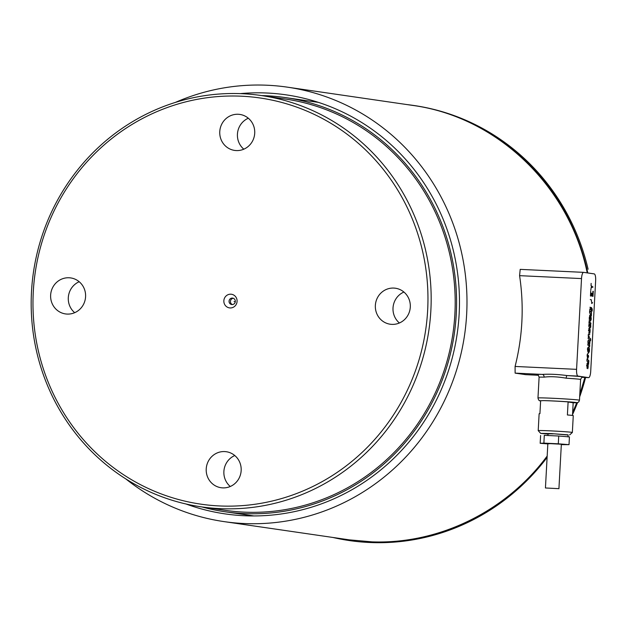 <?xml version="1.0" encoding="UTF-8"?>
<svg xmlns="http://www.w3.org/2000/svg" width="627" height="627" viewBox="0 0 627 627"><rect width="100%" height="100%" fill="white"/><g stroke="black" fill="none" stroke-linecap="round" stroke-linejoin="round"><path stroke-width="0.94" d="M547.982 434.08L540.662 433.367L551.211 433.57L568.093 435.013M569.606 434.942L572.341 432.489A17.094 0.439 -176.9 0 0 572.349 432.481A17.094 0.439 -176.9 0 0 550.655 430.874A17.094 0.439 -176.9 0 0 538.209 430.616A17.094 0.439 -176.9 0 0 538.209 430.631L539.126 413.765A17.094 0.439 -176.9 0 1 539.925 413.679L540.631 400.708A17.094 0.439 3.1 0 0 539.831 400.794L543.397 400.606A17.094 0.439 3.1 0 1 552.285 400.935A17.094 0.439 3.1 0 1 573.979 402.542L573.971 402.659A17.094 0.439 3.1 0 1 573.172 402.746L572.482 415.45M572.349 432.481L573.266 415.623A17.094 0.439 -176.9 0 0 567.396 414.972L568.101 402.009A17.094 0.439 3.1 0 1 573.971 402.659M547.982 434.033L551.635 433.633L568.109 434.848L567.991 436.901M558.673 488.652L545.435 487.978L558.673 488.652M431 307.52A207.835 199.833 -81.7 0 0 261.051 95.5A207.835 199.833 -81.7 0 0 31.35 294.839A207.835 199.833 -81.7 0 0 201.298 506.851A207.835 199.833 -81.7 0 0 431 307.52M201.298 506.851L225.32 510.339A207.835 199.833 -81.7 0 0 455.022 311.008A207.835 199.833 -81.7 0 0 285.073 98.995L261.051 95.5M427.794 307.332A205.233 197.333 98.3 0 1 222.232 506.052A205.233 197.333 98.3 0 1 33.145 294.815A205.233 197.333 98.3 0 1 238.699 96.096A205.233 197.333 98.3 0 1 427.794 307.332M235.305 301.422A3.245 3.119 -81.7 0 0 232.648 298.107A3.245 3.119 -81.7 0 0 229.059 301.226A3.245 3.119 -81.7 0 0 231.716 304.534A3.245 3.119 -81.7 0 0 235.305 301.422M223.847 300.866A6.881 6.623 98.3 0 1 230.744 294.196A6.881 6.623 98.3 0 1 237.084 301.281A6.881 6.623 98.3 0 1 230.195 307.951A6.881 6.623 98.3 0 1 223.847 300.866M399.407 322.983A18.183 17.485 98.3 0 1 393.004 308.233A18.183 17.485 98.3 0 1 403.906 292.033M375.346 305.67A18.183 17.485 98.3 0 1 395.441 288.232A18.183 17.485 98.3 0 1 410.309 306.783A18.183 17.485 98.3 0 1 390.213 324.222A18.183 17.485 98.3 0 1 375.346 305.67M243.825 149.179A18.183 17.485 98.3 0 1 237.421 134.429A18.183 17.485 98.3 0 1 248.323 118.229M219.756 131.866A18.183 17.485 98.3 0 1 239.859 114.427A18.183 17.485 98.3 0 1 254.727 132.979A18.183 17.485 98.3 0 1 234.631 150.417A18.183 17.485 98.3 0 1 219.756 131.866M74.691 312.685A18.183 17.485 98.3 0 1 68.288 297.935A18.183 17.485 98.3 0 1 79.19 281.735M50.622 295.372A18.183 17.485 98.3 0 1 70.726 277.926A18.183 17.485 98.3 0 1 85.593 296.477A18.183 17.485 98.3 0 1 65.498 313.923A18.183 17.485 98.3 0 1 50.622 295.372M230.281 486.489A18.183 17.485 98.3 0 1 223.87 471.739A18.183 17.485 98.3 0 1 234.772 455.539M206.212 469.176A18.183 17.485 98.3 0 1 226.308 451.73A18.183 17.485 98.3 0 1 241.176 470.281A18.183 17.485 98.3 0 1 221.08 487.728A18.183 17.485 98.3 0 1 206.212 469.176M233.33 298.287A3.245 3.119 -81.7 0 0 232.413 304.557M235.29 301.611L234.075 301.595M261.702 95.594A209.277 201.22 98.3 0 1 285.277 97.561A209.277 201.22 98.3 0 1 456.417 311.047A209.277 201.22 98.3 0 1 225.117 511.773A209.277 201.22 98.3 0 1 201.949 506.945M587.773 272.964A219.912 211.448 -81.7 0 0 412.785 105.336A219.912 211.448 -81.7 0 0 407.135 104.599M412.785 105.336L413.985 105.508A219.912 211.448 98.3 0 1 588.102 269.257M240.11 93.627A211.73 203.642 98.3 0 1 264.163 92.914A211.73 203.642 98.3 0 1 286.178 94.857A211.73 203.642 98.3 0 1 458.541 322.309A211.73 203.642 98.3 0 1 247.179 515.849A211.73 203.642 98.3 0 1 225.164 513.897A211.73 203.642 98.3 0 1 186.015 503.998M547.175 456.048C506.107 511.397 439.002 544.299 372.14 541.869L349.325 539.855L224.035 521.609A219.521 211.134 98.3 0 1 125.761 478.871M175.403 102.405A219.521 211.134 98.3 0 1 264.476 85.131A219.521 211.134 98.3 0 1 287.299 87.145A219.521 211.134 98.3 0 1 466.801 311.086A219.521 211.134 98.3 0 1 246.866 523.631A219.521 211.134 98.3 0 1 224.035 521.609M287.299 87.145L412.574 105.391C497.109 116.81 569.614 186.352 587.217 272.878M591.316 300.208L591.379 300.866M584.889 377.454L579.795 394.359M576.722 402.753L572.639 412.574M525.669 374.656L538.35 375.26L525.669 374.656L515.112 373.12L515.088 366.45C522.659 336.44 524.156 306.18 519.587 275.661L520.198 269.367L583.588 272.353A6.497 1.779 -87.3 0 1 583.635 272.361L594.239 273.897A6.497 1.779 92.7 0 1 595.65 280.637L590.705 371.403A6.497 1.779 -87.3 0 1 588.628 377.634A6.497 1.779 -87.3 0 1 588.581 377.626L582.028 377.321L588.628 377.634M583.541 272.353L520.198 269.367M332.945 537.472A219.912 211.448 -81.7 0 0 349.56 540.592A219.912 211.448 -81.7 0 0 547.105 457.42M572.529 414.588A219.912 211.448 -81.7 0 0 577.538 402.62M579.661 396.883A219.912 211.448 -81.7 0 0 585.579 377.493M583.588 272.353A6.497 1.779 -87.3 0 0 581.519 278.584L576.574 369.35L515.088 366.45M576.574 369.35A6.497 1.779 -87.3 0 0 577.984 376.09L567.114 375.573C557.873 374.343 549.597 373.951 542.277 374.405L515.112 373.12M553.21 433.86L547.998 433.751L547.904 435.514M561.33 444.637L569.018 444.661L558.304 443.806L543.883 443.124L540.176 443.297L547.841 443.9M569.018 444.661L569.441 436.878L558.728 436.024L544.307 435.342L543.883 443.124M558.304 443.806L558.728 436.024M540.176 443.297L540.599 435.514M540.615 400.974A17.094 0.439 3.1 0 1 539.831 400.794M568.101 402.009L573.172 402.746M537.974 397.965L539.102 377.219A20.785 0.533 3.1 0 1 544.111 377.148C550.271 376.341 557.63 376.686 566.181 378.191A20.785 0.533 3.1 0 1 579.826 379.296A20.785 0.533 3.1 0 1 580.61 379.484L579.473 400.23A20.785 0.533 3.1 0 0 578.69 400.042A20.785 0.533 3.1 0 0 555.883 398.419A20.785 0.533 3.1 0 0 537.974 397.965C538.483 399.995 539.126 400.888 539.902 400.645M592.17 302.551L591.676 303.476M590.266 299.549L591.245 299.698L591.864 303.539L592.546 302.575M589.983 307.301L590.995 308.265L591.41 307.496L592.249 309.135L592.139 311.07L591.598 310.545L591.543 311.501L591.261 310.216L590.313 309.323L590.078 309.824L590.313 309.323M591.371 308.28L590.148 307.183M590.493 307.434L589.795 309.809M577.984 376.09L588.581 377.626M587.021 365.768C586.472 366.325 586.433 366.082 586.903 365.039L587.327 365.063L587.421 363.323L587.076 368.214L588.126 365.949L587.593 367.156M588.126 365.949L587.436 366.654L587.946 367.171M587.397 365.792C586.848 366.348 586.809 366.097 587.28 365.055C586.809 366.097 586.848 366.348 587.397 365.792L588.157 364.177L587.899 367.171M588.863 360.666L587.029 358.895L586.927 360.838L588.729 364.107L588.416 362.045L588.769 362.382L588.863 360.666L588.055 362.03L588.361 363.966M587.938 358.464L588.118 355.141L587.366 354.819L587.178 355.282M587.969 354.984L587.718 358.221C586.794 355.376 587.005 353.746 588.361 353.338M588.824 352.625L588.737 349.223L587.946 348.8M588.416 348.902L588.157 352.139C587.123 349.255 587.303 347.577 588.706 347.115M588.596 352.523C589.49 352.037 589.693 350.462 589.223 347.789M588.581 343.682L589.733 344.787L589.623 346.747L587.789 344.975L588.063 343.392C587.758 341.135 587.977 340.187 588.714 340.555L589.897 341.699L589.795 343.643L588.51 342.405M589.748 334.653C588.455 333.298 588.016 334.073 588.408 336.958L588.142 338.525L590.579 340.892L590.689 338.948L590.226 340.547M589.819 338.11L590.689 338.948M591.488 312.489L589.654 310.71L589.552 312.654L591.355 315.93L591.488 312.489L591.042 313.861M590.783 290.05L591.496 285.943L591.026 285.598L591.143 283.388M593.283 291.281L593.009 296.367L592.515 296.297L592.672 293.381L592.202 293.311L592.06 296.007L591.543 295.928L591.692 293.24L591.136 293.154L590.979 296.077L590.462 295.999L590.736 290.904M589.137 320.256L589.529 320.366L589.239 318.344L589.827 315.193L590.43 317.826C590.806 319.613 590.869 319.613 590.618 317.826C590.869 319.613 590.806 319.613 590.43 317.826L590.07 317.811M590.618 317.826L590.72 316.039C591.52 318.618 591.339 320.279 590.179 321L589.529 320.366M590.117 324.425L588.972 323.32L589.074 321.385L590.908 323.156L590.634 324.731C590.916 327.035 590.705 327.984 589.983 327.568L588.8 326.416L588.91 324.48L590.187 325.719M590.054 330.578L589.004 332.843L589.349 327.952L589.255 329.7L588.816 329.669C588.361 330.719 588.4 330.962 588.949 330.405M589.325 330.421C588.777 330.978 588.737 330.735 589.208 329.692C588.737 330.735 588.777 330.978 589.325 330.421L590.085 328.814L589.827 331.808M589.936 309.299L589.701 309.809L590.132 309.315M591.347 308.28L591.786 310.733M587.405 366.756L586.888 368.104M587.037 363.456L586.958 365.039M587.977 364.287L588.236 366.097M588.189 366.967L587.82 368.7M587.013 359.224L588.487 360.65M587.82 356.355L587.374 357.711M587.452 356.34L587.366 354.819M588.432 355.454L588.581 357.084L588.102 355.438M588.259 350.211L587.805 351.692M588.855 347.773C589.325 350.446 589.114 352.021 588.22 352.507M588.04 348.886L587.891 350.195M588.204 343.667L589.356 344.772L589.262 346.402M588.212 340.422L589.521 341.684L589.435 343.298M589.443 338.094L590.313 338.925M588.604 333.893L589.372 334.63M588.33 336.958L589.278 337.577L589.051 336.001L589.302 337.6M589.051 336.001L588.392 335.798M589.333 331.393L588.816 332.741M588.965 328.093L588.886 329.677M589.905 328.924L590.164 330.735M590.117 331.605L589.748 333.337M589.059 321.706L590.532 323.14L590.446 324.723M590.399 325.664L590.117 327.686M588.886 324.81L589.811 325.703M589.654 315.256L590.054 317.803M590.117 318.924L590.65 319.362M590.689 316.588L590.838 318.367M590.806 319.065L590.36 321.157M590.046 317.568L590.148 318.931L589.819 317.137L589.278 317.38M589.317 318.359L589.913 318.696M589.545 318.673L590.148 318.931M589.639 311.039L591.12 312.465M590.987 315.781L591.049 313.861M592.915 291.257L592.633 296.312M591.684 295.952L592.202 293.311M590.603 296.022L591.136 293.154M591.951 286.233L591.504 287.472L591.574 286.218L593.024 287.025L591.88 287.487M582.514 377.148A23.379 0.596 -176.9 0 0 567.114 375.573A2.594 0.792 -86.4 0 0 566.181 378.191M544.111 377.148A2.594 1.975 91.4 0 0 542.277 374.405A23.379 0.596 -176.9 0 0 537.464 374.687M543.397 400.606A18.183 0.462 3.1 0 1 561.337 401.382A18.183 0.462 3.1 0 1 576.056 402.518A18.183 0.462 3.1 0 1 573.172 402.761L577.804 402.534L578.799 401.844L579.473 400.23M561.33 444.567L564.449 444.386L551.619 443.54L547.841 443.83M581.519 278.584L519.587 275.661M564.786 444.425L544.424 443.313M558.923 488.707L561.353 444.12M318.391 102.373L285.277 97.561M350.979 540.803L349.56 540.592M253.825 515.943L225.117 511.773M545.435 487.978L547.865 443.391M540.662 433.367L538.209 430.631M582.64 377.117L582.648 377.117C582.358 376.553 581.676 377.344 580.61 379.484M539.102 377.219C538.35 375.064 537.762 374.201 537.339 374.648L537.339 374.648"/></g></svg>
